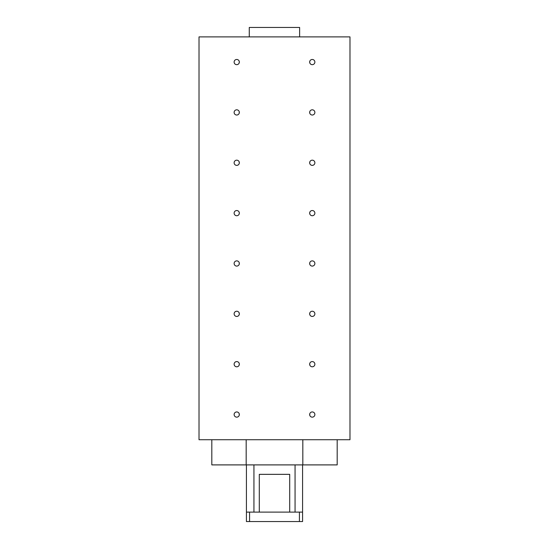 <?xml version="1.0" encoding="UTF-8"?>
<svg xmlns="http://www.w3.org/2000/svg" width="549" height="549" viewBox="0 0 549 549"><rect width="100%" height="100%" fill="white"/><g stroke="black" fill="none" stroke-linecap="round" stroke-linejoin="round"><path stroke-width="0.82" d="M239.343 414.55A2.608 2.608 0 0 1 236.736 417.151A2.608 2.608 0 0 1 234.128 414.55A2.608 2.608 0 0 1 236.736 411.942A2.608 2.608 0 0 1 239.343 414.55M314.872 62.071A2.608 2.608 0 0 1 312.264 64.672A2.608 2.608 0 0 1 309.657 62.071A2.608 2.608 0 0 1 312.264 59.464A2.608 2.608 0 0 1 314.872 62.071M314.872 414.55A2.608 2.608 0 0 1 312.264 417.151A2.608 2.608 0 0 1 309.657 414.55A2.608 2.608 0 0 1 312.264 411.942A2.608 2.608 0 0 1 314.872 414.55M239.343 364.193A2.608 2.608 0 0 1 236.736 366.801A2.608 2.608 0 0 1 234.128 364.193A2.608 2.608 0 0 1 236.736 361.585A2.608 2.608 0 0 1 239.343 364.193M314.872 364.193A2.608 2.608 0 0 1 312.264 366.801A2.608 2.608 0 0 1 309.657 364.193A2.608 2.608 0 0 1 312.264 361.585A2.608 2.608 0 0 1 314.872 364.193M239.343 313.836A2.608 2.608 0 0 1 236.736 316.444A2.608 2.608 0 0 1 234.128 313.836A2.608 2.608 0 0 1 236.736 311.235A2.608 2.608 0 0 1 239.343 313.836M314.872 313.836A2.608 2.608 0 0 1 312.264 316.444A2.608 2.608 0 0 1 309.657 313.836A2.608 2.608 0 0 1 312.264 311.235A2.608 2.608 0 0 1 314.872 313.836M239.343 263.486A2.608 2.608 0 0 1 236.736 266.093A2.608 2.608 0 0 1 234.128 263.486A2.608 2.608 0 0 1 236.736 260.878A2.608 2.608 0 0 1 239.343 263.486M314.872 263.486A2.608 2.608 0 0 1 312.264 266.093A2.608 2.608 0 0 1 309.657 263.486A2.608 2.608 0 0 1 312.264 260.878A2.608 2.608 0 0 1 314.872 263.486M239.343 213.129A2.608 2.608 0 0 1 236.736 215.736A2.608 2.608 0 0 1 234.128 213.129A2.608 2.608 0 0 1 236.736 210.528A2.608 2.608 0 0 1 239.343 213.129M314.872 213.129A2.608 2.608 0 0 1 312.264 215.736A2.608 2.608 0 0 1 309.657 213.129A2.608 2.608 0 0 1 312.264 210.528A2.608 2.608 0 0 1 314.872 213.129M239.343 162.779A2.608 2.608 0 0 1 236.736 165.379A2.608 2.608 0 0 1 234.128 162.779A2.608 2.608 0 0 1 236.736 160.171A2.608 2.608 0 0 1 239.343 162.779M314.872 162.779A2.608 2.608 0 0 1 312.264 165.379A2.608 2.608 0 0 1 309.657 162.779A2.608 2.608 0 0 1 312.264 160.171A2.608 2.608 0 0 1 314.872 162.779M239.343 112.421A2.608 2.608 0 0 1 236.736 115.029A2.608 2.608 0 0 1 234.128 112.421A2.608 2.608 0 0 1 236.736 109.814A2.608 2.608 0 0 1 239.343 112.421M314.872 112.421A2.608 2.608 0 0 1 312.264 115.029A2.608 2.608 0 0 1 309.657 112.421A2.608 2.608 0 0 1 312.264 109.814A2.608 2.608 0 0 1 314.872 112.421M239.343 62.071A2.608 2.608 0 0 1 236.736 64.672A2.608 2.608 0 0 1 234.128 62.071A2.608 2.608 0 0 1 236.736 59.464A2.608 2.608 0 0 1 239.343 62.071M349.981 36.893L199.019 36.893L199.019 439.722L349.981 439.722L349.981 36.893M239.24 415.25L239.24 413.843M239.24 364.9L239.24 363.486M239.24 314.543L239.24 313.136M239.24 264.193L239.24 262.779M239.24 213.836L239.24 212.429M239.24 163.478L239.24 162.072M239.24 113.128L239.24 111.715M239.24 62.771L239.24 61.364M309.76 415.25L309.76 413.843M309.76 364.9L309.76 363.486M309.76 314.543L309.76 313.136M309.76 264.193L309.76 262.779M309.76 213.836L309.76 212.429M309.76 163.478L309.76 162.072M309.76 113.128L309.76 111.715M309.76 62.771L309.76 61.364M211.811 439.722L211.811 464.9L337.189 464.9L337.189 439.722M246.178 439.722L246.178 464.9M302.822 439.722L302.822 464.9M295.06 512.107L295.06 464.9M259.293 512.107L259.293 474.343L289.707 474.343L286.523 474.343L289.707 474.343L289.707 512.107M262.408 474.343L267.816 474.343M281.184 474.343L286.523 474.343M253.94 512.107L253.94 464.9M249.575 512.107L246.426 512.107L246.426 521.55L302.574 521.55L302.574 512.107L249.575 512.107L249.575 521.55M299.425 512.107L299.425 521.55M299.624 36.893L299.624 27.45L249.273 27.45L249.273 36.893M302.574 512.107L302.574 464.9M246.426 512.107L246.426 464.9"/></g></svg>

